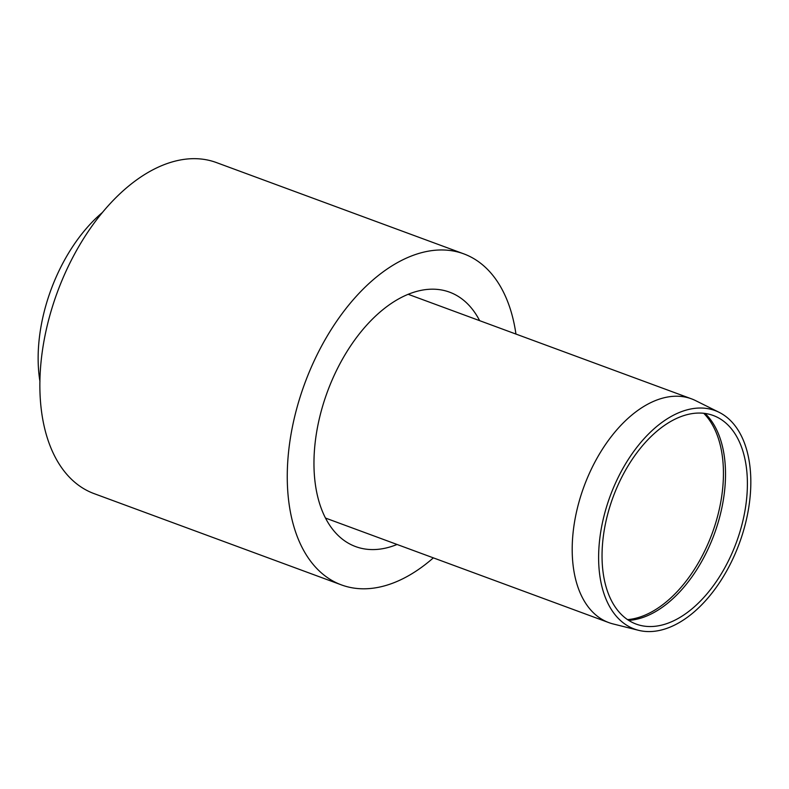 <?xml version="1.0" encoding="UTF-8"?>
<svg xmlns="http://www.w3.org/2000/svg" width="789" height="789" viewBox="0 0 789 789"><rect width="100%" height="100%" fill="white"/><g stroke="black" fill="none" stroke-linecap="round" stroke-linejoin="round"><path stroke-width="1.18" d="M397.054 544.469A135.619 80.093 -69.7 0 1 355.642 546.599A135.619 80.093 -69.7 0 1 327.455 391.64A135.619 80.093 -69.7 0 1 449.543 292.147A135.619 80.093 -69.7 0 1 479.643 320.669M433.358 557.862A176.46 104.217 -69.7 0 1 341.499 584.925L94.108 493.628A176.46 104.217 -69.7 0 1 57.429 291.989A176.46 104.217 -69.7 0 1 216.294 162.524L463.685 253.821A176.46 104.217 -69.7 0 1 515.947 334.063M341.499 584.925A176.46 104.217 -69.7 0 1 304.82 383.286A176.46 104.217 -69.7 0 1 463.685 253.821M619.483 481.892A111.19 65.665 110.3 0 0 640.254 625.352A111.19 65.665 110.3 0 0 736.334 542.536A111.19 65.665 110.3 0 0 717.093 417.154A111.19 65.665 110.3 0 0 619.483 481.892M616.88 480.106A116.437 68.771 110.3 0 0 638.626 630.332A116.437 68.771 110.3 0 0 739.244 543.611A116.437 68.771 110.3 0 0 719.085 412.312A116.437 68.771 110.3 0 0 616.88 480.106M719.085 412.312L695.602 400.625A119.277 70.448 110.3 0 0 691.46 398.83A119.277 70.448 110.3 0 0 590.902 470.066A119.277 70.448 110.3 0 0 608.871 622.629A119.277 70.448 110.3 0 0 613.181 623.961L638.626 630.332M102.245 212.626A129.948 76.75 110.3 0 0 39.943 381.452M703.719 413.278A114.05 67.361 -69.7 0 1 712.102 533.591A114.05 67.361 -69.7 0 1 627.571 619.621M628.705 620.371A113.922 67.282 110.3 0 0 714.193 534.36A113.922 67.282 110.3 0 0 705.07 413.436M325.541 518.077L608.871 622.629M408.13 294.277L691.46 398.83"/></g></svg>
